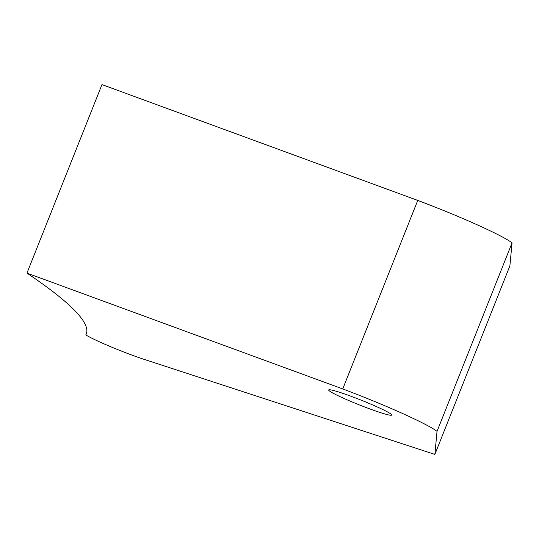 <?xml version="1.0" encoding="UTF-8"?>
<svg xmlns="http://www.w3.org/2000/svg" width="539" height="539" viewBox="0 0 539 539"><rect width="100%" height="100%" fill="white"/><g stroke="black" fill="none" stroke-linecap="round" stroke-linejoin="round"><path stroke-width="0.81" d="M26.95 273.111L101.972 84.596L417.752 200.42L342.737 388.936A84.778 6.353 21.7 0 1 437.028 431.368L434.872 454.404L146.999 360.288A40.694 3.052 21.7 0 1 85.809 334.941A1407.302 105.516 -158.3 0 0 86.294 333.924A1407.302 105.516 -158.3 0 0 26.95 273.111L342.737 388.936M417.752 200.42A84.778 6.353 21.7 0 1 512.05 242.86L437.028 431.368M512.05 242.86L509.887 265.889L434.872 454.404M86.638 332.853L85.809 334.941M390.923 414.046A33.91 2.54 -158.3 0 0 357.141 398.577A33.91 2.54 -158.3 0 0 328.675 389.966A33.91 2.54 -158.3 0 0 359.243 404.863A33.91 2.54 -158.3 0 0 391.691 415.043A33.91 2.54 -158.3 0 0 390.923 414.046"/></g></svg>

